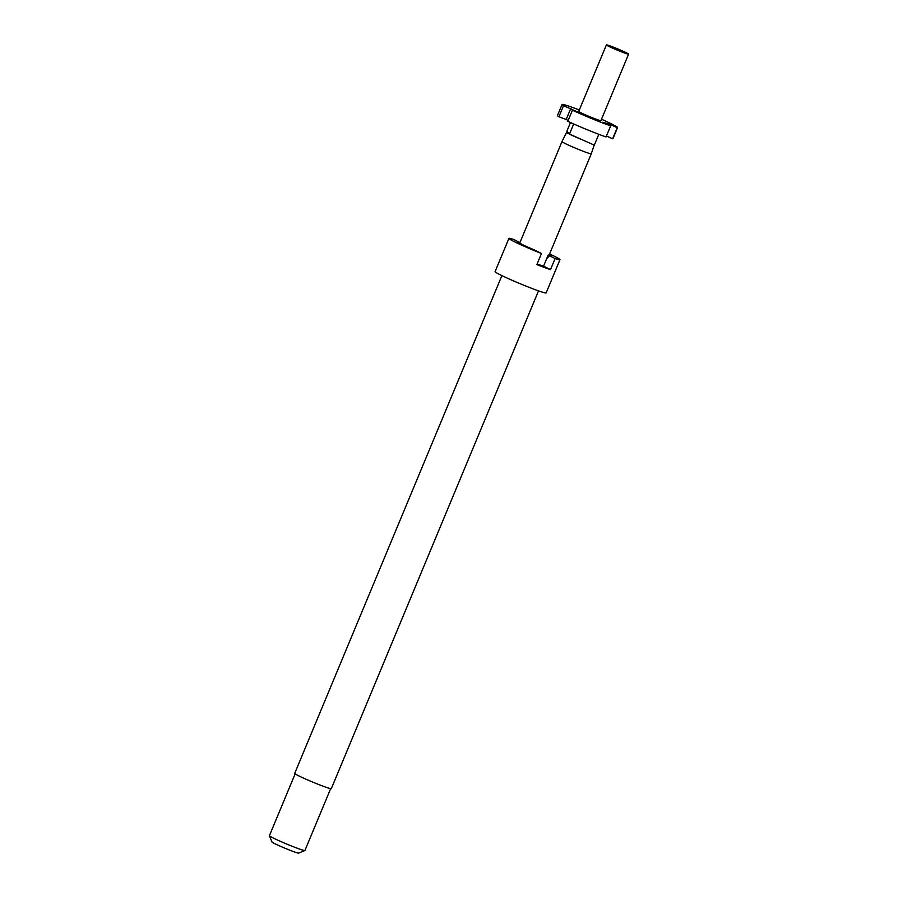 <?xml version="1.0" encoding="UTF-8"?>
<svg xmlns="http://www.w3.org/2000/svg" width="898" height="898" viewBox="0 0 898 898"><rect width="100%" height="100%" fill="white"/><g stroke="black" fill="none" stroke-linecap="round" stroke-linejoin="round"><path stroke-width="1.35" d="M501.892 275.619L294.69 773.403A19.835 1.089 22.6 0 0 304.355 778.476A19.835 1.089 22.6 0 0 323.505 786.345A19.835 1.089 22.6 0 0 331.317 788.646L538.519 290.873M519.336 243.089L519.358 242.314L513.791 239.485A27.658 1.515 22.6 0 0 508.919 238.397L495.079 271.645A27.658 1.515 22.6 0 0 508.56 278.717A27.658 1.515 22.6 0 0 535.253 289.684A27.658 1.515 22.6 0 0 546.141 292.894L559.982 259.645A27.658 1.515 22.6 0 0 549.576 253.977M519.875 242.752A16.231 0.887 22.6 0 0 519.471 242.786A16.231 0.887 22.6 0 0 534.77 250.115L534.546 250.003A15.872 0.876 -157.4 0 1 519.796 242.92L561.98 141.603A15.872 0.876 22.6 0 0 561.98 141.603A15.872 0.876 22.6 0 0 569.714 145.656A15.872 0.876 22.6 0 0 585.025 151.953A15.872 0.876 22.6 0 0 591.277 153.794L549.105 255.122A15.872 0.876 -157.4 0 1 548.184 255.043L547.219 258.04L549.542 255.739L555.11 258.557L550.496 269.636A27.658 1.515 -157.4 0 1 544.48 267.525A27.658 1.515 -157.4 0 1 536.858 264.596L541.472 253.505L535.893 250.688A18.039 0.988 22.6 0 1 517.798 242.123A18.039 0.988 22.6 0 1 519.358 242.314M508.919 238.397A27.658 1.515 22.6 0 0 541.472 253.505M548.42 255.167A16.231 0.887 22.6 0 0 549.441 255.257A16.231 0.887 22.6 0 0 549.172 254.953M295.139 773.874L269.4 835.701A19.24 1.055 22.6 0 0 269.411 835.757A19.24 1.055 22.6 0 0 279.211 840.809A19.24 1.055 22.6 0 0 297.35 848.251A19.24 1.055 22.6 0 0 304.871 850.529A19.24 1.055 22.6 0 0 304.927 850.485L330.655 788.657M269.411 835.757L272.004 842.032A14.424 0.786 22.6 0 0 279.357 845.815A14.424 0.786 22.6 0 0 292.961 851.394A14.424 0.786 22.6 0 0 298.607 853.1L304.871 850.529M610.674 125.855L606.06 136.934A30.061 1.65 -157.4 0 1 601.11 135.171A30.061 1.65 -157.4 0 1 567.817 121.286L572.43 110.207A30.061 1.65 22.6 0 0 605.723 124.081A30.061 1.65 22.6 0 0 610.674 125.855L602.625 122.274L609.203 124.092L617.252 127.673A30.061 1.65 22.6 0 0 617.566 127.572A30.061 1.65 22.6 0 0 601.492 119.243M606.397 44.9L578.716 111.397A12.022 0.662 22.6 0 0 584.576 114.473A12.022 0.662 22.6 0 0 596.182 119.243A12.022 0.662 22.6 0 0 600.919 120.646L628.6 54.138A12.022 0.662 22.6 0 0 622.741 51.063A12.022 0.662 22.6 0 0 611.134 46.292A12.022 0.662 22.6 0 0 606.397 44.9A12.022 0.662 22.6 0 0 612.256 47.976A12.022 0.662 22.6 0 0 623.863 52.746A12.022 0.662 22.6 0 0 628.6 54.138M591.277 153.794L594.207 145.094M548.184 255.043L543.571 266.134A15.872 0.876 -157.4 0 1 538.239 264.36A15.872 0.876 -157.4 0 1 537.127 263.945M568.131 132.612A15.154 0.831 22.6 0 0 566.604 132.365A15.154 0.831 22.6 0 0 582.308 139.796L569.489 134.083L566.863 131.231L570.488 122.521M617.252 127.673L612.638 138.752A30.061 1.65 -157.4 0 0 612.952 138.651L617.566 127.572M608.81 125.024L609.203 124.092M606.442 136.002L612.638 138.752M579.3 110.005A30.061 1.65 22.6 0 0 562.069 104.471A30.061 1.65 22.6 0 0 563.529 105.683L579.715 112.89L572.43 110.207M563.529 105.683L558.915 116.774A30.061 1.65 -157.4 0 1 557.456 115.55L562.069 104.471M558.915 116.774L566.189 119.468L570.802 108.377M566.189 119.468L568.165 120.467M598.82 134.307L594.308 145.139L582.308 139.796M573.699 123.958L569.489 134.083M550.496 269.636L543.571 266.134M555.11 258.557A27.658 1.515 22.6 0 0 559.982 259.645M549.542 255.739A18.039 0.988 22.6 0 0 551.08 255.975A18.039 0.988 22.6 0 0 549.284 254.684M549.015 256.256L549.441 255.257M566.604 132.365L561.98 141.592"/></g></svg>
